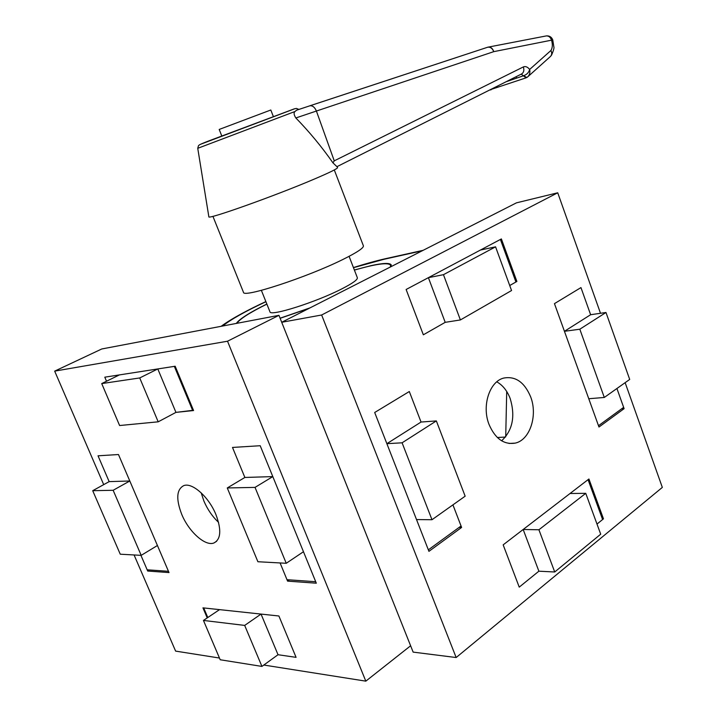 <?xml version="1.0" encoding="UTF-8"?>
<svg xmlns="http://www.w3.org/2000/svg" width="717" height="717" viewBox="0 0 717 717"><rect width="100%" height="100%" fill="white"/><g stroke="black" fill="none" stroke-linecap="round" stroke-linejoin="round"><path stroke-width="1.08" d="M501.631 440.803C512.628 430.361 515.478 416.272 510.19 398.544C507.188 390.738 502.725 385.163 496.782 381.829M530.616 396.752C537.965 415.376 529.953 440.13 515.138 443.133C503.908 444.89 495.214 438.679 489.057 424.5C481.591 405.912 489.532 381.444 503.71 378.074C515.451 375.914 524.414 382.143 530.616 396.752M506.713 391.473L505.718 436.77M625.143 382.672L662.329 487.408L456.155 657.534L413.144 652.111L281.709 322.283L516.437 202.848L557.727 192.783L600.505 313.284M456.155 657.534L321.646 314.996L557.727 192.783M281.709 322.283L321.646 314.996M461.614 527.452L452.929 504.867L461.058 525.991L428.354 549.849L416.523 519.565L431.984 519.726L465.154 496.191L436.348 420.915L421.049 422.044L409.308 391.527L374.686 412.49L428.936 551.346L461.614 527.452L459.113 527.407M428.39 277.667L406.127 289.489L423.344 334.803L445.203 322.336L460.395 319.943L511.553 290.528L495.564 246.836L480.435 250.045L500.403 239.442L515.926 281.987L509.724 285.527L516.885 281.449L501.38 238.931L406.127 289.489L423.344 334.803L445.203 322.336L428.39 277.667L443.456 274.683L460.395 319.943M624.104 408.654L616.925 388.497L623.647 407.355L598.498 425.701L588.765 398.733L604.297 397.46L629.696 379.436L605.982 312.487L590.629 314.718L580.958 287.589L554.456 303.632L598.973 427.027L624.104 408.654L621.612 408.833M603.463 518.83L588.926 478.992L503.164 544.857L519.233 587.124L538.879 571.198L554.716 571.987L600.703 534.192L585.753 493.332L570.042 493.493L588.057 479.664L602.603 519.529L597.001 524.073L603.463 518.83L602.343 518.821M505.494 437.047L497.347 437.513M515.801 281.647L516.885 281.449M354.359 269.995L371.523 265.541C383.093 263.022 389.654 262.78 391.195 264.815L391.097 266.625M309.215 308.283L280.132 318.312M236.278 323.439C239.523 318.957 249.704 312.487 266.841 304.026M201.181 492.839L203.915 501.084C207.554 509.527 212.438 516.625 218.568 522.379M181.715 514.322C175.853 498.969 176.543 489.397 183.803 485.606C192.273 482.236 208.844 496.971 215.925 514.573C221.634 529.872 220.953 539.345 213.881 543.002C205.187 546.497 188.759 531.638 181.715 514.322M103.705 484.629L54.671 371.128L101.769 348.973L278.949 315.337L410.617 645.775L365.813 681.15L263.82 665.035M54.671 371.128L227.522 341.22L365.813 681.15M278.949 315.337L227.522 341.22M219.465 658.036L175.611 651.108L134.079 554.958M286.235 563.284L257.896 561.734L227.271 487.954L244.864 477.459L232.496 447.444L244.864 477.459L272.81 476.599L260.199 445.723L232.496 447.444L260.199 445.723L316.314 583.199L287.58 581.128L280.087 562.944L286.988 579.694L315.713 581.72L303.47 551.731L286.235 563.284L255.028 487.39L272.81 476.599M261.042 614.084L244.676 625.412L261.929 666.416L278.026 654.72L261.042 614.084L278.895 615.993L296.076 657.355L278.026 654.72L296.076 657.355L278.895 615.993L202.947 607.855L207.222 617.902M141.195 555.352L120.259 554.205L92.708 490.697L109.154 481.627L98.032 455.806L109.154 481.627L129.804 480.99L118.475 454.533L98.032 455.806L118.475 454.533L169.015 572.578L147.702 571.037L140.926 555.334L147.164 569.8L168.468 571.306L157.426 545.503L141.195 555.352L113.152 490.285L129.804 480.99M104.79 377.178L106.519 381.238L104.79 377.178L119.407 374.91L101.724 383.586L119.605 425.531L158.188 421.82L175.943 412.383L193.572 410.545L175.172 366.235L104.79 377.178M149.441 569.961L147.702 571.037M289.435 579.865L287.58 581.128M266.876 304.116C249.875 312.54 239.863 318.94 236.843 323.331M280.087 318.205L310.022 307.871M390.38 266.993L390.541 265.057C387.754 262.288 375.699 263.964 354.395 270.094M390.962 266.697L390.702 265.478M528.151 76.468L550.064 56.822C551.857 55.308 552.153 53.192 550.952 50.477C552.556 47.815 552.762 44.409 551.552 40.269L551.552 40.26C550.557 37.311 548.837 35.859 546.381 35.904L545.798 36.011M551.57 55.11C553.587 50.414 554.34 47.618 553.829 46.73L552.753 39.928L493.771 51.651C492.436 48.389 490.428 46.901 487.748 47.205L309.762 105.82M334.247 160.841L523.365 66.923C524.432 70.445 523.697 72.865 521.178 74.183L336.936 166.676L332.957 162.858L334.247 160.841L316.403 111.045L493.771 51.651C492.722 48.559 490.957 47.026 488.483 47.053L487.802 47.197M349.089 256.336L357.317 277.649C357.989 279.469 352.916 283.17 342.099 288.736C316.484 302.027 270.085 316.744 269.959 311.823L269.915 311.734M243.439 292.24L243.475 292.321C242.964 298.218 307.082 277.273 342.475 259.679C357.218 252.393 364.173 247.723 363.34 245.689L334.301 169.956M219.196 129.445L270.811 110.006L273.32 116.459M208.835 216.668L208.853 216.794C207.204 220.002 275.283 195.768 314.01 179.205C330.053 172.367 337.895 168.486 337.546 167.554L336.954 166.667M332.957 162.858C321.879 146.976 309.511 132.009 295.852 117.964C293.836 114.792 293.576 112.632 295.054 111.476L296.632 110.167L309.959 105.775C312.666 105.551 314.817 107.308 316.403 111.045L295.852 117.964M506.103 81.747L523.195 75.877L516.796 78.045L515.953 76.809M526.054 77.848L521.277 74.138M527.013 77.364L527.452 77.086C529.567 75.231 530.302 72.686 529.666 69.441L550.952 50.477L551.947 53.318L551.131 55.738M526.708 77.561L523.437 75.796L526.905 77.454L527.452 77.086M523.437 75.796L523.912 75.599C526.923 74.487 528.841 72.435 529.666 69.441C527.587 66.905 525.489 66.063 523.365 66.923M490.706 89.849L489.819 89.93M523.177 529.487L503.164 544.857L519.233 587.124L538.879 571.198L523.177 529.487L538.915 529.764L554.716 571.987M538.915 529.764L585.753 493.332M443.456 274.683L495.564 246.836M431.984 519.726L402.094 442.81L436.348 420.915M386.875 443.68L421.049 422.044L409.308 391.527L374.686 412.49L386.875 443.68L402.094 442.81M604.297 397.46L579.82 329.211L605.982 312.487M564.44 331.299L590.629 314.718L580.958 287.589L554.456 303.632L564.44 331.299L579.82 329.211M244.676 625.412L203.449 620.438L219.545 609.629L203.709 607.935L207.787 617.525M261.929 666.416L220.2 659.757L203.449 620.438M227.271 487.954L255.028 487.39M92.708 490.697L113.152 490.285M101.724 383.586L139.725 377.949L158.188 421.82M139.725 377.949L157.794 368.941L175.943 412.383L193.447 410.249M157.794 368.941L174.339 366.369L192.73 410.635M422.214 250.789L384.025 259.276L353.472 267.683M265.917 301.714C245.277 311.348 230.847 319.459 222.629 326.029M388.282 258.075L384.025 259.276M298.944 109.423L296.363 108.419L294.275 108.867L208.683 140.953C198.017 145.085 199.389 144.986 198.457 145.721L197.749 148.311L295.054 111.476M200.41 144.332L294.83 108.706M490.258 89.706L525.83 77.92M491.172 89.75L490.114 89.777M515.138 443.133L508.989 443.456M423.129 250.323L385.226 258.756C375.977 260.854 365.374 263.793 353.427 267.575M265.873 301.597C249.534 309.108 231.492 318.59 221.123 326.316M213.881 543.002L216.642 541.272M552.753 39.919L552.708 39.785C551.507 36.97 549.401 35.68 546.381 35.904L487.721 47.214M269.959 311.823L261.373 290.349M212.913 216.319L243.475 292.321M219.196 129.436L221.759 135.907M197.749 148.311L208.853 216.794M309.941 105.775L296.264 110.31M487.748 47.205L309.959 105.775M490.939 89.813L490.428 89.921"/></g></svg>
